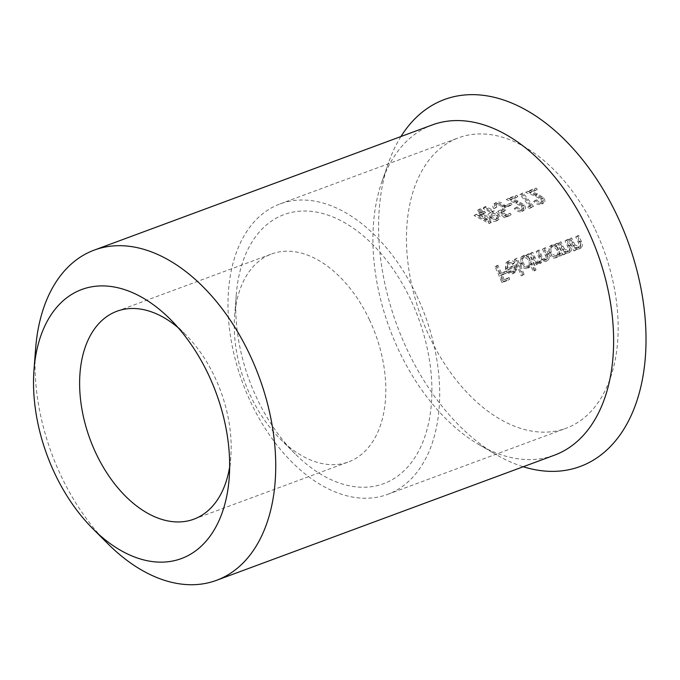 <?xml version="1.0" encoding="UTF-8"?>
<svg xmlns="http://www.w3.org/2000/svg" width="680" height="680" viewBox="0 0 680 680"><rect width="100%" height="100%" fill="white"/><g stroke="black" fill="none" stroke-linecap="round" stroke-linejoin="round"><path stroke-width="0.51" stroke-dasharray="3.4 2.55" d="M495.006 266.755L496.137 266.33A154.87 97.248 69.7 0 1 499.587 273.964L504.594 272.111A154.87 97.248 69.7 0 1 505.283 273.743L500.285 275.596A154.87 97.248 69.7 0 1 502.299 280.517L507.305 278.664A154.87 97.248 69.7 0 1 507.952 280.322L501.823 282.591A154.87 97.248 -110.3 0 0 495.006 266.755L496.748 265.625A158.134 99.297 69.7 0 1 503.574 281.46L501.823 282.591M508.963 262.599L514.038 263.44L514.743 262.412C512.881 260.686 510.977 260.168 509.039 260.848L508.147 261.29L507.101 268.438L509.83 271.906L514.327 272.748L517.081 269.076L516.341 264.699L508.104 267.75C507.127 265.106 507.612 263.287 509.55 262.293L507.807 263.415C505.869 264.401 505.385 266.22 506.362 268.872L514.59 265.82L515.329 270.207L512.575 273.87L508.079 273.028L505.35 269.56L506.048 262.659L508.691 261.681L513 263.534L512.295 264.562L507.221 263.721M514.216 259.641L515.346 259.216A154.87 97.248 69.7 0 1 522.325 275.476L521.194 275.893A154.87 97.248 -110.3 0 0 514.216 259.641L515.958 258.51A158.134 99.297 69.7 0 1 522.946 274.762L521.194 275.893M521.135 257.074L523.702 256.122L527.077 257.176A154.87 97.248 -110.3 0 0 526.159 255.213L527.289 254.796A154.87 97.248 69.7 0 1 534.267 271.048L533.137 271.473A154.87 97.248 -110.3 0 0 530.307 264.469L527.604 268.311C524.577 269.059 522.112 267.665 520.234 264.129L521.135 257.074M529.873 253.835L531.004 253.419A154.87 97.248 69.7 0 1 533.213 258.221C534.302 261.341 536.087 262.795 538.552 262.599L540.736 261.264L538.552 262.599C540.133 261.46 540.217 259.7 538.823 257.32A154.87 97.248 -110.3 0 0 536.171 251.506L537.302 251.09A154.87 97.248 69.7 0 1 539.342 255.527C540.404 258.833 542.249 260.414 544.858 260.27L547.043 258.927L544.858 260.27C546.414 259.258 546.558 257.626 545.292 255.374A154.87 97.248 -110.3 0 0 542.47 249.177L543.601 248.761A154.87 97.248 69.7 0 1 546.414 254.949C548.012 258 547.757 260.227 545.649 261.63L541.101 260.066L539.342 263.959L537.2 264.07L535.245 262.905A154.87 97.248 69.7 0 1 536.087 264.928L534.956 265.353A154.87 97.248 -110.3 0 0 529.873 253.835L531.624 252.713A158.134 99.297 69.7 0 1 536.707 264.223L534.956 265.353M549.389 246.611L551.947 245.667L555.331 246.721A154.87 97.248 -110.3 0 0 554.413 244.749L555.543 244.332A154.87 97.248 69.7 0 1 560.626 255.841L559.495 256.267A154.87 97.248 -110.3 0 0 558.594 254.107L555.858 257.848C552.823 258.596 550.366 257.201 548.479 253.666L549.389 246.611M558.127 243.38L559.258 242.964A154.87 97.248 69.7 0 1 561.153 247.078L562.692 250.104L567.129 252.017L569.432 250.623L567.129 252.017L568.539 248.854L567.528 246.177A154.87 97.248 -110.3 0 0 565.063 240.805L566.193 240.388A154.87 97.248 69.7 0 1 568.862 246.22C570.571 249.534 570.265 251.923 567.919 253.376L563.465 252.365A154.87 97.248 69.7 0 1 564.34 254.473L563.21 254.889A154.87 97.248 -110.3 0 0 558.127 243.38L559.869 242.25A158.134 99.297 69.7 0 1 564.961 253.759L563.21 254.889M568.777 239.436L569.908 239.011A154.87 97.248 69.7 0 1 571.812 243.134L573.351 246.16L577.788 248.073L580.091 246.678L577.788 248.073L579.19 244.91L578.178 242.233A154.87 97.248 -110.3 0 0 575.722 236.861L576.852 236.445A154.87 97.248 69.7 0 1 579.513 242.275C581.23 245.59 580.915 247.971 578.578 249.432L574.115 248.421A154.87 97.248 69.7 0 1 574.991 250.529L573.861 250.946A154.87 97.248 -110.3 0 0 568.777 239.436L570.529 238.306A158.134 99.297 69.7 0 1 575.611 249.815L573.861 250.946M595.255 229.627A154.87 97.248 69.7 0 1 566.091 428.273A154.87 97.248 69.7 0 1 421.115 316.812A154.87 97.248 69.7 0 1 458.533 137.81A154.87 97.248 69.7 0 1 595.255 229.627M579.198 249.101L580.958 247.979L579.207 249.118M568.548 253.053L570.299 251.923L568.557 253.062M547.969 260.219L545.649 261.63L547.961 260.202M539.869 263.678L541.62 262.556L539.877 263.695M416.789 295.715A154.87 97.248 69.7 0 1 387.634 494.36A154.87 97.248 69.7 0 1 242.65 382.899A154.87 97.248 69.7 0 1 280.067 203.898A154.87 97.248 69.7 0 1 416.789 295.715M492.422 212.066L496.987 215.466C498.704 218.033 498.448 219.912 496.23 221.102C493.595 221.756 491.215 220.855 489.081 218.407C487.407 215.925 487.645 214.123 489.804 213.001L491.215 212.619L483.233 208.573L483.565 207.595L492.422 212.066L494.284 210.868L485.469 206.371L483.565 207.595M496.876 220.753L498.704 219.589L496.893 220.77M489.141 213.358L491.665 211.803L489.133 213.341M504.186 206.133L509.031 204.34A154.87 97.248 69.7 0 1 510.136 205.7L505.3 207.494A154.87 97.248 -110.3 0 0 504.186 206.133L506.056 204.927A158.134 99.297 69.7 0 1 507.152 206.295L505.3 207.494M527.561 207.256L529.499 206.542A154.87 97.248 -110.3 0 0 519.86 194.599L520.99 194.174A154.87 97.248 69.7 0 1 531.675 207.528L529.346 208.386L527.561 207.256L529.388 206.082L531.165 207.221L529.346 208.386M540.107 203.056L542.428 201.645L540.107 203.056C541.654 202.3 541.866 201.042 540.753 199.291L535.126 196.061L525.665 192.448L534.225 189.278A154.87 97.248 69.7 0 1 535.381 190.604L529.516 192.78L535.611 195.118L541.968 198.985C543.652 201.51 543.396 203.328 541.203 204.451C538.424 205.071 535.917 204.068 533.681 201.424L534.812 201.008C536.392 202.844 538.152 203.524 540.107 203.056M541.909 204.094L543.728 202.929L541.909 204.102M520.736 210.231L523.056 208.819L520.736 210.231C522.283 209.474 522.495 208.216 521.381 206.465L515.755 203.235L506.294 199.614L514.854 196.452A154.87 97.248 69.7 0 1 516.01 197.778L510.144 199.954L516.239 202.292L522.597 206.15C524.28 208.683 524.025 210.502 521.832 211.616C519.053 212.245 516.545 211.242 514.31 208.599L515.44 208.173C517.021 210.018 518.781 210.698 520.736 210.231M524.356 210.103L521.832 211.616L524.356 210.094M497.19 203.856L497.624 203.626C499.834 203.107 501.823 203.83 503.6 205.785C504.968 207.689 504.747 209.049 502.919 209.856L499.604 210.196L506.048 216.52L511.215 214.608A158.134 99.297 -110.3 0 0 510.179 213.197L505.894 214.778L502.512 211.454L504.203 211.166C506.523 209.916 506.685 207.969 504.688 205.317C502.256 202.572 499.502 201.577 496.417 202.317C494.377 203.38 494.139 205.079 495.694 207.434L496.825 207.018C495.933 205.436 496.196 204.315 497.624 203.626L495.737 204.85C494.3 205.521 494.037 206.644 494.955 208.225L493.825 208.641C492.252 206.312 492.49 204.612 494.513 203.541C497.581 202.784 500.352 203.779 502.826 206.524C504.832 209.143 504.679 211.089 502.358 212.356L500.667 212.644L504.075 215.959L508.351 214.37A154.87 97.248 69.7 0 1 509.396 215.781L504.228 217.694L497.752 211.395L501.067 211.055L503.574 209.542L501.067 211.055C502.877 210.256 503.098 208.896 501.738 206.992C499.962 205.062 497.964 204.349 495.737 204.85L497.182 203.847M493.858 203.864L496.417 202.317L493.858 203.864M503.047 212.007L504.892 210.817M474.002 215.543L479.978 213.325A154.87 97.248 -110.3 0 0 477.402 210.316L478.533 209.899A154.87 97.248 69.7 0 1 481.108 212.908L482.562 212.373A154.87 97.248 69.7 0 1 483.684 213.724L482.231 214.26A154.87 97.248 69.7 0 1 489.473 223.601L474.002 215.543L475.881 214.327L491.062 222.513L489.243 223.686M400.953 136.527A195.627 122.842 -110.3 0 0 388.518 162.817A195.627 122.842 -110.3 0 0 407.541 350.514A195.627 122.842 -110.3 0 0 496.68 454.903A195.627 122.842 -110.3 0 0 523.235 466.743M432.131 124.984A176.06 110.559 -110.3 0 0 381.854 181.883A176.06 110.559 -110.3 0 0 398.981 350.812A176.06 110.559 -110.3 0 0 479.204 444.762A176.06 110.559 -110.3 0 0 554.413 455.2M35.615 348.67A176.06 110.559 -110.3 0 0 61.098 475.932A176.06 110.559 -110.3 0 0 107.848 543.719M410.677 299.65A143.454 90.083 -110.3 0 0 306.204 211.03A143.454 90.083 -110.3 0 0 236.257 294.907A143.454 90.083 -110.3 0 0 295.111 453.832A143.454 90.083 -110.3 0 0 411.74 462.068A143.454 90.083 -110.3 0 0 410.677 299.65M369.427 319.71A110.857 69.615 69.7 0 1 348.551 461.898A110.857 69.615 69.7 0 1 280.118 438.846A110.857 69.615 69.7 0 1 234.643 316.038A110.857 69.615 69.7 0 1 271.558 253.98A110.857 69.615 69.7 0 1 369.427 319.71M229.661 466.786A110.857 69.615 -110.3 0 0 230.8 457.113A110.857 69.615 -110.3 0 0 214.761 376.983A110.857 69.615 -110.3 0 0 185.326 334.305A110.857 69.615 -110.3 0 0 178.16 327.7M575.611 249.815L576.742 249.399L574.991 250.529M576.742 249.399A158.134 99.297 -110.3 0 0 575.866 247.299L574.115 248.421M575.866 247.299L580.329 248.302C582.667 246.849 582.981 244.469 581.264 241.153A158.134 99.297 -110.3 0 0 578.595 235.323L576.852 236.445M578.595 235.323L575.722 236.861M577.465 235.739A158.134 99.297 69.7 0 1 579.929 241.111L580.941 243.78L579.19 244.91M580.941 243.78L579.538 246.942L575.101 245.029L573.351 246.16M575.101 245.029L573.554 242.012A158.134 99.297 -110.3 0 0 571.659 237.889L569.908 239.011M571.659 237.889L570.529 238.306M564.961 253.759L566.091 253.343L564.34 254.473M566.091 253.343A158.134 99.297 -110.3 0 0 565.207 251.243L563.465 252.365M565.207 251.243L569.67 252.254C572.008 250.792 572.322 248.412 570.605 245.098A158.134 99.297 -110.3 0 0 567.944 239.267L566.193 240.388M567.944 239.267L565.063 240.805M566.814 239.683A158.134 99.297 69.7 0 1 569.27 245.055L570.29 247.724L568.539 248.854M570.29 247.724L568.88 250.894L564.442 248.982L562.692 250.104M564.442 248.982L562.904 245.956A158.134 99.297 -110.3 0 0 561 241.833L559.258 242.964M561 241.833L559.869 242.25M561.246 255.136L562.377 254.72A158.134 99.297 -110.3 0 0 557.285 243.21L556.155 243.627A158.134 99.297 69.7 0 1 557.073 245.59L552.304 244.825L551.497 245.233L550.231 252.535C552.109 256.071 554.565 257.465 557.608 256.717L558.458 256.284L560.346 252.977A158.134 99.297 69.7 0 1 561.246 255.136L559.495 256.267M562.377 254.72L560.626 255.841M557.285 243.21L555.543 244.332M556.155 243.627L554.413 244.749M557.073 245.59L555.331 246.721M552.304 244.825L550.562 245.948M550.231 252.535L548.479 253.666M557.608 256.717L555.858 257.848M560.346 252.977L558.594 254.107M550.656 247.622L553.001 246.202C555.365 245.565 557.277 246.611 558.756 249.314C559.776 252.203 559.198 254.192 557.031 255.28C554.71 255.858 552.814 254.804 551.352 252.101C550.358 249.254 550.91 247.282 553.001 246.202L551.259 247.325C549.168 248.404 548.615 250.368 549.601 253.232C551.046 255.935 552.942 256.989 555.279 256.411L557.693 254.957L555.279 256.411C557.456 255.331 558.034 253.343 557.013 250.435C555.552 247.732 553.639 246.696 551.259 247.325L550.664 247.639M558.756 249.314L557.013 250.435M551.352 252.101L549.601 253.232M536.707 264.223L537.837 263.806L536.087 264.928M537.837 263.806A158.134 99.297 -110.3 0 0 536.996 261.774L535.245 262.905M536.996 261.774L538.951 262.947L537.2 264.07M538.951 262.947L541.093 262.837L542.844 258.935L541.101 260.066M542.844 258.935L547.4 260.5C549.516 259.114 549.771 256.887 548.165 253.827A158.134 99.297 -110.3 0 0 545.343 247.63L543.601 248.761M545.343 247.63L542.47 249.177M544.212 248.055A158.134 99.297 69.7 0 1 547.034 254.252C548.31 256.488 548.165 258.111 546.61 259.139C544.017 259.293 542.181 257.712 541.093 254.397A158.134 99.297 -110.3 0 0 539.044 249.968L537.302 251.09M539.044 249.968L536.171 251.506M537.914 250.384A158.134 99.297 69.7 0 1 540.575 256.19C541.968 258.545 541.884 260.304 540.303 261.477C537.829 261.673 536.053 260.21 534.956 257.1A158.134 99.297 -110.3 0 0 532.755 252.297L531.004 253.419M532.755 252.297L531.624 252.713M534.896 270.343L536.027 269.918A158.134 99.297 -110.3 0 0 529.04 253.674L527.909 254.09A158.134 99.297 69.7 0 1 528.827 256.054L524.059 255.28L523.243 255.697L521.976 262.999C523.855 266.534 526.32 267.928 529.354 267.18L532.058 263.339A158.134 99.297 69.7 0 1 534.896 270.343L533.137 271.473M536.027 269.918L534.267 271.048M529.04 253.674L527.289 254.796M527.909 254.09L526.159 255.213M528.827 256.054L527.077 257.176M524.059 255.28L522.308 256.411M521.976 262.999L520.234 264.129M529.354 267.18L527.604 268.311M532.058 263.339L530.307 264.469M527.688 266.543L528.777 265.744C526.456 266.322 524.569 265.268 523.098 262.565C522.112 259.709 522.656 257.745 524.748 256.657C527.111 256.028 529.031 257.065 530.51 259.777C531.522 262.667 530.944 264.656 528.777 265.744L527.68 266.526M524.161 256.981L523.005 257.788C520.914 258.868 520.361 260.831 521.356 263.687C522.801 266.39 524.688 267.452 527.025 266.866C529.202 265.795 529.779 263.806 528.76 260.899C527.306 258.196 525.385 257.159 523.005 257.788L524.152 256.964M530.51 259.777L528.76 260.899M523.098 262.565L521.356 263.687M522.946 274.762L524.076 274.346L522.325 275.476M524.076 274.346A158.134 99.297 -110.3 0 0 517.089 258.094L515.346 259.216M517.089 258.094L515.958 258.51M514.038 263.44L512.295 264.562M514.743 262.412L513 263.534M509.039 260.848L507.288 261.97M507.101 268.438L505.35 269.56M509.83 271.906L508.079 273.028M514.327 272.748L512.575 273.87M517.081 269.076L515.329 270.207M516.341 264.699L514.59 265.82M508.104 267.75L506.362 268.872M515.831 266.534C516.281 268.914 515.601 270.504 513.791 271.295L510.96 271.082L508.852 269.118L515.831 266.534L507.101 270.24L509.21 272.204L512.04 272.416L514.403 270.997M508.852 269.118L507.101 270.24M510.96 271.082L509.21 272.204M514.394 270.98L512.04 272.416C513.842 271.643 514.522 270.062 514.088 267.656M503.574 281.46L509.711 279.191L507.952 280.322M509.711 279.191A158.134 99.297 -110.3 0 0 509.056 277.534L507.305 278.664M509.056 277.534L502.299 280.517M504.058 279.387A158.134 99.297 -110.3 0 0 502.027 274.465L500.285 275.596M502.027 274.465L507.034 272.612L505.283 273.743M507.034 272.612A158.134 99.297 -110.3 0 0 506.337 270.988L504.594 272.111M506.337 270.988L499.587 273.964M501.33 272.841A158.134 99.297 -110.3 0 0 497.879 265.208L496.137 266.33M497.879 265.208L496.748 265.625M536.648 199.818L535.517 200.234C537.727 202.886 540.226 203.898 543.023 203.278C545.224 202.164 545.487 200.337 543.804 197.795L537.472 193.919L531.412 191.565L537.268 189.388A158.134 99.297 -110.3 0 0 536.12 188.054L527.569 191.225L536.987 194.862L542.589 198.109C543.702 199.861 543.481 201.119 541.935 201.883C540.005 202.359 538.245 201.671 536.648 199.818L534.812 201.008M535.517 200.234L533.681 201.424M543.804 197.795L541.968 198.985M531.412 191.565L529.516 192.78M537.268 189.388L535.381 190.604M536.12 188.054L534.225 189.278M527.569 191.225L525.665 192.448M536.987 194.862L535.126 196.061M542.589 198.109L540.753 199.291M531.165 207.221L533.494 206.355L531.675 207.528M533.494 206.355A158.134 99.297 -110.3 0 0 522.886 192.958L520.99 194.174M522.886 192.958L519.86 194.599M521.755 193.375A158.134 99.297 69.7 0 1 531.327 205.369L529.499 206.542M531.327 205.369L529.388 206.082M517.276 206.992L516.145 207.408C518.356 210.06 520.854 211.072 523.651 210.452C525.852 209.338 526.116 207.51 524.433 204.969L518.101 201.093L512.04 198.738L517.896 196.562A158.134 99.297 -110.3 0 0 516.749 195.228L508.198 198.398L517.616 202.036L523.217 205.283C524.331 207.034 524.11 208.293 522.563 209.057C520.634 209.533 518.874 208.845 517.276 206.992L515.44 208.173M516.145 207.408L514.31 208.599M524.433 204.969L522.597 206.15M512.04 198.738L510.144 199.954M517.896 196.562L516.01 197.778M516.749 195.228L514.854 196.452M508.198 198.398L506.294 199.614M517.616 202.036L515.755 203.235M523.217 205.283L521.381 206.465M507.152 206.295L511.998 204.501L510.136 205.7M511.998 204.501A158.134 99.297 -110.3 0 0 510.901 203.133L509.031 204.34M510.901 203.133L506.056 204.927M506.048 216.52L504.228 217.694M511.215 214.608L509.396 215.781M510.179 213.197L508.351 214.37M505.894 214.778L504.075 215.959M502.512 211.454L500.667 212.644M504.688 205.317L502.826 206.524M495.694 207.434L493.825 208.641M496.825 207.018L494.955 208.225M503.6 205.785L501.738 206.992M499.604 210.196L497.752 211.395M485.469 206.371L485.129 207.357L483.233 208.573M485.129 207.357L493.068 211.42L491.215 212.619M493.068 211.42L491.665 211.803C489.481 212.908 489.235 214.71 490.926 217.226L489.081 218.407M490.926 217.226C493.025 219.682 495.397 220.583 498.04 219.929C500.276 218.764 500.531 216.886 498.822 214.276L496.987 215.466M498.822 214.276L494.284 210.868M495.669 219.453L497.496 218.272L492.108 216.869C491.037 215.084 491.317 213.826 492.966 213.103L497.752 214.778C498.822 216.546 498.559 217.804 496.952 218.543L495.133 219.716C496.731 218.977 496.995 217.727 495.915 215.959L490.543 214.582L492.966 213.103L491.113 214.293C489.473 215.016 489.192 216.266 490.271 218.059L495.669 219.445M492.108 216.869L490.271 218.059M497.752 214.778L495.915 215.959M491.062 222.513L489.473 223.601M491.291 222.428A158.134 99.297 -110.3 0 0 484.1 213.061L482.231 214.26M484.1 213.061L485.554 212.517L483.684 213.724M485.554 212.517A158.134 99.297 -110.3 0 0 484.44 211.166L482.562 212.373M484.44 211.166L481.108 212.908M482.987 211.701A158.134 99.297 -110.3 0 0 480.429 208.675L478.533 209.899M480.429 208.675L477.402 210.316M479.298 209.091A158.134 99.297 69.7 0 1 481.856 212.118L479.978 213.325M481.856 212.118L475.881 214.327M481.1 214.676L477.351 216.07L485.715 220.499A154.87 97.248 -110.3 0 0 481.1 214.676L482.97 213.477A158.134 99.297 69.7 0 1 487.552 219.317L485.715 220.499M487.552 219.317L479.213 214.863L477.351 216.07M479.213 214.863L482.97 213.477M581.264 241.153L579.513 242.275M579.929 241.111L578.178 242.233M573.554 242.012L571.812 243.134M570.605 245.098L568.862 246.22M569.27 245.055L567.528 246.177M562.904 245.956L561.153 247.078M548.165 253.827L546.414 254.949M547.034 254.252L545.292 255.374M541.093 254.397L539.342 255.527M540.575 256.19L538.823 257.32M534.956 257.1L533.213 258.221M537.472 193.919L535.611 195.118M518.101 201.093L516.239 202.292M387.634 494.36L566.091 428.273M280.067 203.898L458.533 137.81M479.204 444.762L496.68 454.903M381.854 181.883L388.518 162.817M193.885 519.171L348.551 461.898M116.892 311.262L271.558 253.98M280.118 438.846L295.111 453.832M234.643 316.038L236.257 294.907M185.326 334.305L170.331 319.32M230.8 457.113L229.185 478.244M549.746 246.347L551.488 245.225M556.707 257.423L558.467 256.3M521.492 256.81L523.243 255.689M528.402 267.911L530.154 266.789M506.396 262.412L508.138 261.281M513.417 273.462L515.168 272.332M507.212 263.712L508.954 262.582M503.055 212.016L504.9 210.826"/><path stroke-width="1.02" d="M523.235 466.743A195.627 122.842 -110.3 0 0 627.512 240.38A195.627 122.842 -110.3 0 0 400.953 136.527M92.854 528.734L107.848 543.719A176.06 110.559 -110.3 0 0 216.529 580.321L554.413 455.2A176.06 110.559 -110.3 0 0 596.955 251.694A176.06 110.559 -110.3 0 0 432.131 124.984L94.248 250.104A176.06 110.559 -110.3 0 0 35.615 348.67L34 369.801A143.454 90.083 -110.3 0 0 54.766 473.501A143.454 90.083 -110.3 0 0 92.854 528.734A143.454 90.083 -110.3 0 0 229.185 478.244A143.454 90.083 -110.3 0 0 170.331 319.32A143.454 90.083 -110.3 0 0 34 369.801M216.529 580.321A176.06 110.559 -110.3 0 0 259.072 376.822A176.06 110.559 -110.3 0 0 94.248 250.104M178.16 327.7A110.857 69.615 -110.3 0 0 116.892 311.262A110.857 69.615 -110.3 0 0 96.016 453.45A110.857 69.615 -110.3 0 0 193.885 519.171A110.857 69.615 -110.3 0 0 229.661 466.786"/></g></svg>
